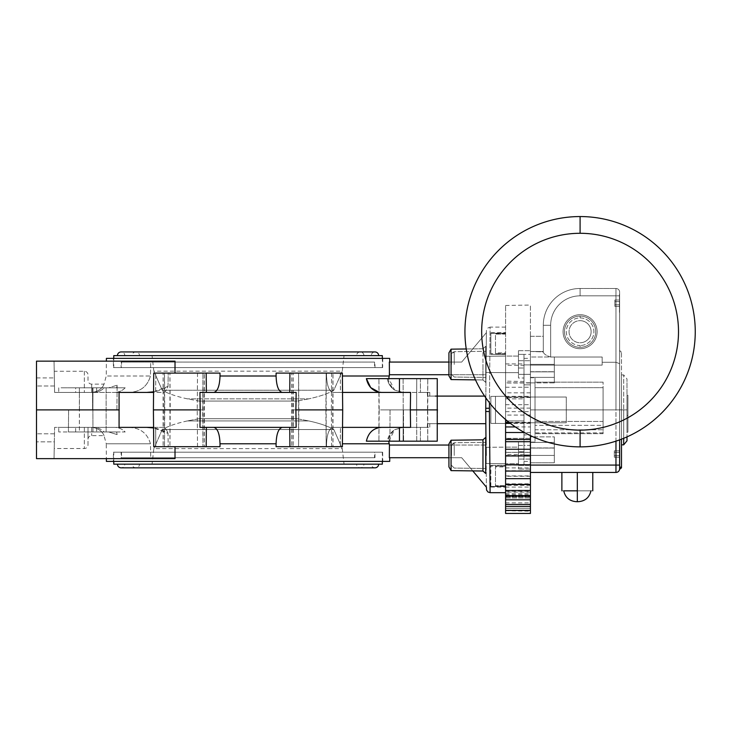<?xml version="1.0" encoding="UTF-8"?>
<svg xmlns="http://www.w3.org/2000/svg" width="730" height="730" viewBox="0 0 730 730"><rect width="100%" height="100%" fill="white"/><g stroke="black" fill="none" stroke-linecap="round" stroke-linejoin="round"><path stroke-width="0.55" stroke-dasharray="3.65 2.74" d="M614.304 452.445L614.304 450.857L614.304 452.445L619.46 452.445L619.46 450.857L619.46 457.226L619.46 450.857L619.46 457.226L614.304 457.226L614.304 452.445L619.46 452.445L619.46 455.639L619.46 450.857L619.46 452.445L614.304 452.445L614.304 450.857L614.304 452.445L619.46 452.445L614.304 452.445L614.304 457.226L614.304 452.445L614.304 455.639L619.46 455.639L619.46 457.226L614.304 457.226L614.304 450.857L619.46 450.857L614.304 450.857L614.304 452.445L614.304 450.857L619.46 450.857L614.304 450.857L614.304 452.445L619.46 452.445L614.304 452.445L619.46 452.445L619.46 457.226L619.46 455.639L614.304 455.639L619.46 455.639L614.304 455.639L619.46 455.639L614.304 455.639L614.304 457.226L619.46 457.226L619.46 455.639L614.304 455.639L614.304 452.445L614.304 457.226L614.304 455.639L614.304 457.226L619.46 457.226L619.46 455.639L614.304 455.639L614.304 452.445M535.026 409.895L535.026 387.666L603.089 387.666L535.026 387.666L535.026 409.895L603.089 409.895L535.026 409.895L535.026 433.675L535.026 382.146L535.026 433.675L535.026 429.769L603.089 429.769L603.089 433.675L603.089 421.447L535.026 421.447L603.089 421.447L603.089 387.666L603.089 433.675L535.026 433.675L603.089 433.675L603.089 425.353L535.026 425.353L603.089 425.353L603.089 409.895L535.026 409.895L603.089 409.895L603.089 387.666L535.026 387.666L535.026 382.146L603.089 382.146L603.089 429.769L535.026 429.769L535.026 432.89L535.026 409.895M530.427 513.436L530.427 409.895L530.427 472.438L615.965 472.438L615.965 465.083L530.427 465.083L530.427 472.438L615.965 472.438L615.965 465.083L530.427 465.083L530.427 471.078L530.427 351.486L543.303 351.513L530.427 351.486L530.427 365.109L530.427 351.486L543.303 351.897L543.303 325.27L543.303 351.897L543.303 336.311L543.303 351.513L530.427 351.486L543.303 351.897L543.303 336.311L530.427 336.311L530.427 351.513L543.303 351.513L543.303 336.311L530.427 336.311L530.427 365.109L602.168 365.109L602.168 357.025L550.657 357.025L602.168 357.025L602.168 362.281L615.965 362.281L602.168 362.281L602.168 365.109L602.168 362.281L615.965 362.281L619.642 363.659L619.642 295.842L619.642 468.76L619.642 350.108L619.642 409.831L621.486 409.84L621.486 439.168L621.486 409.84L619.642 409.831L619.642 350.108L619.642 409.95L621.486 409.95L621.486 351.942L621.486 466.945L621.486 409.95L619.642 409.95L619.642 468.76L619.642 363.659L619.642 409.895L615.965 409.895L615.965 362.281L619.642 363.659L619.642 292.164A3.677 3.677 0 0 0 615.965 288.478L580.095 288.478L615.965 288.478L615.965 362.281L615.965 295.842L619.642 295.842L615.965 295.842L615.965 288.478L615.965 295.842L580.095 295.842A29.437 29.437 0 0 0 550.657 325.27L543.303 325.27A36.792 36.792 0 0 1 580.095 288.478A36.792 36.792 0 0 0 543.303 325.27A36.792 36.792 0 0 1 580.095 288.478L580.095 295.842L615.965 295.842L580.095 295.842L580.095 288.478L580.095 295.842L615.965 295.842L615.965 288.478A3.677 3.677 0 0 1 619.642 292.164L619.642 409.895L615.965 409.895L615.965 295.842L619.642 295.842L615.965 295.842L615.965 409.895L530.427 409.895L530.427 365.109L530.427 409.895L615.965 409.895L530.427 409.895L530.427 365.109L602.168 365.109L602.168 357.025L602.168 362.281L615.965 362.281L619.642 363.659L615.965 362.281L615.965 409.895L619.642 409.895L619.642 439.862L619.642 409.895L615.965 409.895L615.965 465.083L619.642 465.083L615.965 465.083L615.965 409.895L530.427 409.895L530.427 434.925L523.985 434.925L530.427 434.925L530.427 305.04L530.427 382.757L505.589 382.867L505.589 305.469L505.589 409.895L505.589 363.905L505.589 398.854L523.985 398.854L523.985 365.246L505.589 365.246M577.33 490.834L577.33 501.683L578.233 501.683L577.33 501.683L577.33 490.834L590.944 490.834L577.33 490.834L577.33 501.683L577.33 490.834L563.724 490.834L592.787 490.834L577.33 490.834C594.822 490.834 594.822 490.834 577.33 490.834C559.846 490.834 559.846 490.834 577.33 490.834L577.33 472.438C557.483 472.438 557.483 472.438 577.33 472.438C597.186 472.438 597.186 472.438 577.33 472.438C557.483 472.438 557.483 472.438 577.33 472.438C597.186 472.438 597.186 472.438 577.33 472.438L577.33 490.834L592.787 490.834L561.881 490.834L577.33 490.834L577.33 472.438L592.787 472.438L577.33 472.438L577.33 490.834L563.724 490.834L577.33 490.834C594.822 490.834 594.822 490.834 577.33 490.834C559.846 490.834 559.846 490.834 577.33 490.834L577.33 501.683L576.435 501.683L577.33 501.683L577.33 472.438L561.881 472.438L592.787 472.438L577.33 472.438L577.33 490.834L561.881 490.834L577.33 490.834M543.303 351.897C543.667 353.849 546.122 355.556 550.657 357.025L550.657 325.27A29.437 29.437 0 0 1 580.095 295.842A29.437 29.437 0 0 0 550.657 325.27L550.657 357.025L602.168 357.025L602.168 365.109L530.427 365.109L602.168 365.109L602.168 357.025L550.657 357.025L550.657 325.27A29.437 29.437 0 0 1 580.095 295.842L580.095 288.478L615.965 288.478A3.677 3.677 0 0 1 619.642 292.164L619.642 295.842L619.642 292.164A3.677 3.677 0 0 0 615.965 288.478L580.095 288.478A36.792 36.792 0 0 0 543.303 325.27L550.657 325.27L543.303 325.27L543.303 351.897C543.667 353.849 546.122 355.556 550.657 357.025L550.657 325.27L543.303 325.27L543.303 351.897C543.667 353.849 546.122 355.556 550.657 357.025C546.122 355.556 543.667 353.849 543.303 351.897M580.095 316.072A15.64 15.64 0 0 1 595.726 331.712A15.64 15.64 0 0 1 580.095 347.343A15.64 15.64 0 0 1 564.454 331.712A15.64 15.64 0 0 1 580.095 316.072A15.64 15.64 0 0 1 595.726 331.712A15.64 15.64 0 0 1 580.095 347.343A15.64 15.64 0 0 1 564.454 331.712A15.64 15.64 0 0 1 580.095 316.072A15.64 15.64 0 0 1 595.726 331.712A15.64 15.64 0 0 1 580.095 347.343A15.64 15.64 0 0 1 564.454 331.712A15.64 15.64 0 0 1 580.095 316.072A15.64 15.64 0 0 1 595.726 331.712A15.64 15.64 0 0 1 580.095 347.343L580.095 345.509A13.797 13.797 0 0 1 566.298 331.712A13.797 13.797 0 0 1 580.095 317.915L580.095 316.072A15.64 15.64 0 0 0 564.454 331.712A15.64 15.64 0 0 0 580.095 347.343L580.095 345.509A13.797 13.797 0 0 1 566.298 331.712A13.797 13.797 0 0 1 580.095 317.915A13.797 13.797 0 0 1 593.892 331.712A13.797 13.797 0 0 1 580.095 345.509A13.797 13.797 0 0 0 593.892 331.712A13.797 13.797 0 0 0 580.095 317.915L580.095 316.072M580.095 233.29A98.413 98.413 0 0 1 678.508 331.712A98.413 98.413 0 0 1 580.095 430.125A98.413 98.413 0 0 1 481.672 331.712A98.413 98.413 0 0 1 580.095 233.29A98.413 98.413 0 0 0 481.672 331.712A98.413 98.413 0 0 0 580.095 430.125L580.095 446.87L580.095 430.125A98.413 98.413 0 0 0 678.508 331.712A98.413 98.413 0 0 0 580.095 233.29L580.095 216.554L580.095 233.29M580.095 342.744A11.041 11.041 0 0 0 591.127 331.712A11.041 11.041 0 0 0 580.095 320.671A11.041 11.041 0 0 0 569.053 331.712A11.041 11.041 0 0 0 580.095 342.744A11.041 11.041 0 0 1 569.053 331.712A11.041 11.041 0 0 1 580.095 320.671A11.041 11.041 0 0 0 569.053 331.712A11.041 11.041 0 0 0 580.095 342.744A11.041 11.041 0 0 0 591.127 331.712A11.041 11.041 0 0 0 580.095 320.671A11.041 11.041 0 0 1 591.127 331.712A11.041 11.041 0 0 1 580.095 342.744A11.041 11.041 0 0 1 569.053 331.712A11.041 11.041 0 0 1 580.095 320.671A11.041 11.041 0 0 1 591.127 331.712A11.041 11.041 0 0 1 580.095 342.744M619.642 303.196C619.642 315.013 619.642 315.013 619.642 303.196C619.642 291.38 619.642 291.38 619.642 303.196C619.642 315.013 619.642 315.013 619.642 303.196C619.642 291.38 619.642 291.38 619.642 303.196L619.642 312.394L619.46 303.196C619.46 315.013 619.46 315.013 619.46 303.196C619.46 291.38 619.46 291.38 619.46 303.196L619.642 312.394L619.642 303.196M619.642 454.042C619.642 465.859 619.642 465.859 619.642 454.042C619.642 442.225 619.642 442.225 619.642 454.042C619.642 465.859 619.642 465.859 619.642 454.042C619.642 442.225 619.642 442.225 619.642 454.042L619.642 463.24L619.46 454.042C619.46 465.859 619.46 465.859 619.46 454.042C619.46 442.225 619.46 442.225 619.46 454.042L619.642 463.24L619.642 454.042M563.076 331.712A17.018 17.018 0 0 0 580.095 348.73A17.018 17.018 0 0 0 597.113 331.712A17.018 17.018 0 0 0 580.095 314.694A17.018 17.018 0 0 0 563.076 331.712A17.018 17.018 0 0 1 580.095 314.694A17.018 17.018 0 0 1 597.113 331.712A17.018 17.018 0 0 0 580.095 314.694A17.018 17.018 0 0 0 563.076 331.712A17.018 17.018 0 0 0 580.095 348.73A17.018 17.018 0 0 0 597.113 331.712A17.018 17.018 0 0 1 580.095 348.73A17.018 17.018 0 0 1 563.076 331.712A17.018 17.018 0 0 1 580.095 314.694A17.018 17.018 0 0 1 597.113 331.712A17.018 17.018 0 0 1 580.095 348.73A17.018 17.018 0 0 1 563.076 331.712M530.427 351.513L530.427 336.311L530.427 351.513M530.427 436.896L530.427 447.928L530.427 436.896L554.335 436.896L554.335 447.928L530.427 447.928L530.427 436.896L554.335 436.896L554.335 447.928L530.427 447.928L530.427 442.407C530.427 435.326 530.427 435.326 530.427 442.407C530.427 449.498 530.427 449.498 530.427 442.407L554.335 442.407L554.335 447.928L554.335 436.896L554.335 442.407L530.427 442.407L530.427 447.928L530.427 436.896L530.427 442.407L554.335 442.407L530.427 442.407L530.427 436.896L554.335 436.896L554.335 447.928L554.335 436.896M530.427 448.065L530.427 462.774L530.427 448.065L554.335 448.065L554.335 462.774L530.427 462.774L530.427 448.065L554.335 448.065L554.335 462.774L530.427 462.774L530.427 455.42C530.427 445.966 530.427 445.966 530.427 455.42C530.427 464.873 530.427 464.873 530.427 455.42L554.335 455.42L554.335 462.774L554.335 448.065L554.335 455.42L530.427 455.42L530.427 462.774L530.427 448.065L530.427 455.42L554.335 455.42L530.427 455.42L530.427 448.065L554.335 448.065L554.335 462.774L554.335 448.065M530.427 377.373C530.427 384.464 530.427 384.464 530.427 377.373C530.427 370.283 530.427 370.283 530.427 377.373L554.335 377.373L554.335 371.853L554.335 377.373L530.427 377.373L530.427 371.853L530.427 382.894L530.427 371.853L530.427 377.373L554.335 377.373L530.427 377.373L530.427 382.894L530.427 377.373M530.427 364.361C530.427 373.815 530.427 373.815 530.427 364.361C530.427 354.917 530.427 354.917 530.427 364.361L554.335 364.361L554.335 357.007L554.335 364.361L530.427 364.361L530.427 357.007L530.427 371.725L530.427 357.007L530.427 364.361L554.335 364.361L530.427 364.361L530.427 371.725L530.427 364.361M530.427 377.702L530.427 442.088L530.427 377.702L535.026 377.702L535.026 442.088L530.427 442.088L530.427 377.702L530.427 442.088L535.026 442.088L535.026 377.702L535.026 442.088L535.026 377.702L530.427 377.702M619.642 468.76L619.642 468.76A1.843 1.807 0 0 1 621.486 466.945L621.486 466.945A1.843 1.807 0 0 0 619.642 468.76L619.642 468.76M577.33 472.438L561.881 472.438L577.33 472.438M621.486 409.895L621.486 374.937L621.486 409.895L623.694 409.895L621.486 409.895L621.486 374.937L621.486 444.844L621.486 409.895L623.694 409.895L623.694 374.937L623.694 409.895L623.694 374.937L623.694 409.895L626.997 409.895L623.694 409.895L626.997 409.895L626.997 378.989L626.997 436.878L626.997 378.989L626.997 409.895L623.694 409.895L623.694 438.292L623.694 409.895L621.486 409.895M621.486 467.839L621.486 466.945M626.997 395.176L626.997 432.105L626.997 395.176L626.997 432.105L627.919 432.105L627.919 395.176L627.919 415.507L626.997 415.507L626.997 395.176L627.919 395.176L626.997 395.176M623.694 444.844L623.694 409.895L623.694 444.844M626.997 440.801L626.997 436.878M626.997 432.105L627.919 432.105L627.919 395.176L627.919 432.105L627.919 415.507L626.997 415.507L626.997 432.105M602.168 357.025L602.168 362.281L602.168 357.025M554.335 377.373L554.335 382.894L554.335 377.373C554.335 384.464 554.335 384.464 554.335 377.373C554.335 370.283 554.335 370.283 554.335 377.373M554.335 364.361L554.335 371.725L554.335 364.361C554.335 373.815 554.335 373.815 554.335 364.361C554.335 354.917 554.335 354.917 554.335 364.361M530.427 382.894L554.335 382.894L554.335 371.853L530.427 371.853L530.427 382.894L554.335 382.894L554.335 371.853L530.427 371.853L530.427 382.894L554.335 382.894L554.335 371.853L554.335 382.894M530.427 371.725L554.335 371.725L554.335 357.007L530.427 357.007L530.427 371.725L554.335 371.725L554.335 357.007L530.427 357.007L530.427 371.725L554.335 371.725L554.335 357.007L554.335 371.725M554.335 442.407C554.335 435.326 554.335 435.326 554.335 442.407C554.335 449.498 554.335 449.498 554.335 442.407M554.335 455.42C554.335 445.966 554.335 445.966 554.335 455.42C554.335 464.873 554.335 464.873 554.335 455.42M603.089 382.146L535.026 382.146L603.089 382.146L535.026 382.146L535.026 387.666L603.089 387.666L603.089 382.146M619.46 301.609L619.46 306.381L619.46 300.012L619.46 306.381L614.861 306.381L614.861 304.793L619.46 304.793L619.46 301.609L619.46 306.381L614.861 306.381L614.861 301.609L619.46 301.609L619.46 300.012L619.46 301.609L614.861 301.609L614.861 300.012L614.861 301.609L619.46 301.609L614.861 301.609L614.861 304.793L619.46 304.793L619.46 306.381L619.46 304.793L614.861 304.793L619.46 304.793L614.861 304.793L614.861 306.381L619.46 306.381L619.46 301.609L614.861 301.609L614.861 304.793L619.46 304.793L614.861 304.793L614.861 300.012L619.46 300.012L614.861 300.012L614.861 301.609L614.861 300.012L619.46 300.012L614.861 300.012L614.861 301.609L619.46 301.609M614.861 304.793L614.861 306.381L614.861 304.793L614.861 306.381L619.46 306.381L619.46 304.793L614.861 304.793L614.861 300.012L614.861 304.793M619.46 303.196L619.46 312.394L619.46 303.196C619.46 315.013 619.46 315.013 619.46 303.196C619.46 291.38 619.46 291.38 619.46 303.196M619.46 454.042L619.46 463.24L619.46 454.042C619.46 465.859 619.46 465.859 619.46 454.042C619.46 442.225 619.46 442.225 619.46 454.042M213.717 392.421L199.947 392.421L199.947 427.369L296.152 427.369L296.152 392.421L213.717 392.421C217.576 391.508 219.675 386.042 220.013 376.005L220.004 373.103L153.729 373.103L155.8 373.103L153.729 373.103L153.555 392.421L163.009 392.421C165.007 392.32 166.677 390.313 168.028 386.398L168.201 373.103L174.999 373.103L168.201 373.103L168.028 386.398C161.503 390.431 154.395 392.439 146.694 392.421L119.072 392.421L153.565 392.421L153.555 427.369L155.645 427.369L119.072 427.369L119.227 409.895L36.5 409.895L36.5 458.641L36.5 433.802L36.5 458.641L36.5 433.802L36.5 458.641L175.027 458.641L36.5 458.641L54.047 458.641L54.476 433.802L54.047 458.641L36.5 458.641L54.047 458.641L54.595 427.369L88.011 427.369L88.011 444.844A3.677 3.677 0 0 1 84.333 448.521L54.221 448.521L54.595 427.369L127.54 427.369C139.622 427.342 147.259 432.808 150.453 443.776L150.781 458.641L175.027 458.641L174.999 446.687L206.198 446.687L153.729 446.687L155.8 446.687L153.729 446.687L153.555 427.369M193.295 446.687L163.109 446.687L193.295 446.687M193.176 409.895L170.218 409.895L193.176 409.895M193.295 373.103L163.109 373.103L193.295 373.103M202.684 409.895L174.278 409.895L202.684 409.895L202.976 373.103L202.976 446.687L202.684 409.895M164.77 409.895L174.278 409.895L163.429 409.895L170.218 409.895L164.77 409.895L164.469 446.687L163.109 446.687L169.926 446.687L164.469 446.687L164.469 373.103L163.109 373.103L169.926 373.103L164.469 373.103L164.77 409.895M199.947 427.369L206.353 427.369L199.947 427.369M523.985 365.246L523.985 409.895L523.985 398.854L505.589 398.854L505.589 409.895L505.589 327.113L505.589 513.436M523.985 434.925L523.985 409.895L523.985 445.428L530.427 445.428L530.427 469.061L530.427 434.925L530.427 445.428L523.985 445.428L523.985 434.925M302.804 373.103L332.99 373.103L302.804 373.103M325.881 409.895L292.082 409.895L332.67 409.895L325.881 409.895L326.173 373.103L332.99 373.103L326.173 373.103L326.173 446.687L291.763 446.687L332.99 446.687L291.763 446.687L332.99 446.687L326.173 446.687L325.881 409.895M298.871 409.895L332.67 409.895L293.414 409.895L298.871 409.895L298.579 446.687L298.579 373.103L298.871 409.895M380.275 441.166L427.771 441.166L380.275 441.166M380.531 409.895L403.48 409.895L380.531 409.895M380.275 378.624L427.771 378.624L380.275 378.624M426.165 409.895L403.206 409.895L426.165 409.895M416.757 378.624L403.59 378.624L416.757 378.624L416.657 409.895L403.48 409.895L416.657 409.895L416.757 378.624M484.62 396.098L429.769 396.098L437.151 396.098L437.279 409.895L437.151 396.098L485.842 396.098L485.733 408.508M437.407 423.692L437.252 378.624L387.283 378.624C388.187 383.588 390.641 387.402 394.638 390.057C390.641 387.402 388.187 383.588 387.283 378.624L366.378 378.624M388.762 441.166L394.647 429.733L403.07 427.369L394.647 429.733C390.641 432.388 388.187 436.193 387.283 441.166L437.252 441.166L387.283 441.166C388.187 436.202 390.641 432.388 394.638 429.724C389.09 435.29 387.256 439.971 389.136 443.776L389.437 445.045L486.025 445.045L486.399 487.156L485.733 411.501L489.419 411.537L490.095 492.677L489.41 409.895L490.095 327.113L489.419 408.243L485.733 408.289L485.842 396.098L427.515 396.098L429.769 396.098L429.778 392.421L420.434 392.421L429.778 392.421L427.287 392.421L427.515 396.098L435.317 396.098M485.842 423.692L427.515 423.692L429.769 423.692L427.515 423.692L427.287 427.369L429.778 427.369L402.65 427.369L427.287 427.369L427.515 423.692L485.842 423.692L429.769 423.692L429.778 427.369L429.769 423.692L437.151 423.692L437.526 409.895L410.333 409.895L410.57 392.421L342.534 392.421L342.543 427.369L340.454 427.369L410.57 427.369L399.429 427.369L410.57 427.369L410.333 409.895M54.221 448.521L54.595 427.369L127.54 427.369C139.622 427.342 147.259 432.808 150.453 443.776L106.242 443.776L104.025 435.646L91.688 435.646A3.677 3.677 0 0 0 88.011 439.323L88.011 427.369L91.688 427.388C102.017 428.227 104.399 436.467 104.025 435.646C104.399 436.44 101.99 428.218 91.688 427.388L93.449 427.369C97.574 427.424 101.16 428.957 104.217 431.968L58.765 431.968L104.217 431.968C101.16 428.957 97.574 427.424 93.449 427.369L54.595 427.369L54.047 458.641L54.339 441.86L54.047 458.641L150.781 458.641L150.453 443.776L106.242 443.776L106.37 458.641M75.683 387.822L104.217 387.822C101.16 390.833 97.574 392.366 93.449 392.421L75.665 392.421L93.449 392.421C97.574 392.366 101.16 390.833 104.217 387.822L108.688 387.822L117.129 385.194L108.688 387.822L75.683 387.822L75.665 392.421L58.728 392.421L75.665 392.421L75.683 387.822M60.818 392.421L96.67 392.421L60.818 392.421M69.943 409.895L92.892 409.895L69.943 409.895M92.965 387.822L116.627 387.822L117.129 385.194L116.627 387.822L125.186 387.822C122.156 390.833 118.579 392.366 114.455 392.421L127.54 392.421C139.622 392.448 147.259 386.973 150.453 376.005L150.781 361.14L175.027 361.14L150.781 361.14L150.453 376.005L106.242 376.005L150.453 376.005C147.259 386.973 139.622 392.448 127.54 392.421L114.455 392.421C118.579 392.366 122.156 390.833 125.186 387.822L92.965 387.822L92.892 409.895L106.06 409.895L92.892 409.895L92.965 387.822M79.442 409.895L68.602 409.895L79.442 409.895L79.369 431.968L68.41 431.968L108.688 431.968L117.129 434.587L116.627 431.968L69.761 431.968L116.627 431.968L117.129 434.587L108.688 431.968L79.369 431.968L79.369 387.822L68.41 387.822L92.546 387.822L79.369 387.822L79.442 409.895L116.909 409.895L79.442 409.895M60.818 427.369L96.67 427.369L60.818 427.369M146.694 392.421L119.072 392.421L119.227 409.895M174.999 446.687L220.004 446.687L220.013 443.776C219.675 433.739 217.576 428.273 213.717 427.369L206.353 427.369L213.717 427.369M381.644 427.369L333.09 427.369C329.221 428.273 327.031 433.739 326.52 443.776L326.493 446.687L326.52 443.776C327.031 433.739 329.221 428.273 333.09 427.369L381.644 427.369C373.45 427.962 368.358 432.562 366.378 441.166L437.252 441.166L437.526 409.895M530.427 382.757L530.427 435.609M505.589 419.522L505.589 382.867M505.589 327.113L490.095 327.113L489.465 402.75M485.733 409.265L485.733 409.895M276.095 446.687L342.379 446.687L340.299 446.687L340.454 427.369L340.299 446.687L276.095 446.687L276.086 443.776C276.433 433.739 278.531 428.273 282.382 427.369L248.054 427.369L282.382 427.369M96.652 387.822L60.855 387.822L125.186 387.822L96.652 387.822L96.67 392.421L96.652 387.822M54.221 371.26L54.595 392.421L88.011 392.421L54.595 392.421L54.221 371.26L84.333 371.26A3.677 3.677 0 0 1 88.011 374.937L88.011 380.458A3.677 3.677 0 0 0 91.688 384.135L104.025 384.135L106.242 376.005L106.37 361.14M91.688 392.393C102.017 391.563 104.399 383.314 104.025 384.135C104.399 383.341 101.99 391.572 91.688 392.393L90.83 392.421L91.688 392.393C102.017 391.563 104.399 383.314 104.025 384.135C104.399 383.341 101.99 391.572 91.688 392.393L91.688 384.135L91.688 392.393M200.221 409.895L153.41 409.895M289.755 427.369L296.152 427.369L289.755 427.369L289.91 446.687L342.379 446.687L342.534 427.369M342.698 409.895L295.878 409.895M342.525 392.421L340.454 392.421L342.543 392.421L342.379 373.103L276.095 373.103L276.086 376.005C276.433 386.042 278.531 391.508 282.382 392.421M146.694 427.369L119.072 427.369L146.694 427.369C154.395 427.342 161.503 429.349 168.028 433.383L168.201 446.687L168.028 433.383L153.565 427.935M163.009 427.369L155.645 427.369L163.009 427.369C165.007 427.461 166.677 429.468 168.028 433.383C166.677 429.468 165.007 427.461 163.009 427.369M153.565 391.846L168.028 386.398C166.677 390.313 165.007 392.32 163.009 392.421L155.645 392.421L155.8 373.103L168.201 373.103L155.8 373.103L155.645 392.421L153.555 392.421M206.353 392.421L206.198 373.103L174.999 373.103L220.004 373.103M448.932 374.736L486.025 374.736L485.842 396.098L486.399 332.634L461.698 362.062L389.336 362.062L389.136 376.005C387.256 379.81 389.09 384.5 394.638 390.057L402.65 392.421L427.287 392.421L427.515 396.098L429.769 396.098L429.778 392.421L402.65 392.421L394.638 390.057L403.07 392.421L394.638 390.057L388.762 378.624M389.437 374.736L486.025 374.736L486.399 332.634L461.698 362.062L448.932 362.062M486.116 364.361L486.052 372.473L486.116 364.361M276.095 373.103L326.493 373.103L326.52 376.005L326.493 373.103L289.91 373.103L289.755 392.421M174.999 373.103L175.027 361.14L36.5 361.14L36.5 409.895M389.71 358.384L106.397 358.384M381.644 392.421L333.09 392.421C329.221 391.508 327.031 386.042 326.52 376.005C327.031 386.042 329.221 391.508 333.09 392.421L340.454 392.421L340.299 373.103L326.493 373.103L340.299 373.103L340.454 392.421L333.09 392.421L379.034 392.183M36.5 361.14L150.781 361.14L36.5 361.14L36.5 385.978L36.5 361.14L36.5 385.978L36.5 361.14L54.047 361.14L54.595 392.421L127.54 392.421L54.595 392.421L54.047 361.14L54.476 385.978L54.047 361.14L36.5 361.14M88.011 380.458L88.011 374.937M108.688 387.822L92.546 387.822L108.688 387.822M96.652 431.968L125.186 431.968C122.156 428.957 118.579 427.424 114.455 427.369C118.579 427.424 122.156 428.957 125.186 431.968L96.652 431.968L96.67 427.369L114.455 427.369L96.67 427.369L96.652 431.968M91.688 427.388C102.017 428.227 104.399 436.467 104.025 435.646C104.399 436.44 101.99 428.218 91.688 427.388L91.688 435.646L91.688 427.388M389.437 445.045L389.336 457.719L461.698 457.719L486.399 487.156L486.025 445.045M106.397 461.397L389.71 461.397M505.589 496.354L505.589 510.416L505.589 495.296L505.589 510.087L505.589 495.296L505.589 496.354L530.427 496.354L505.589 496.354M505.589 504.439L505.589 491.299L505.589 504.439M505.589 495.697L505.589 484.775L505.589 495.697M505.589 484.464L505.589 475.914L505.589 484.464M505.589 471.078L505.589 464.992L505.589 471.078M505.589 455.94L505.589 452.345L505.589 455.94M530.427 508.29L530.427 510.416L530.427 508.29L505.589 508.29L530.427 508.29M530.427 455.94L530.427 452.345L530.427 455.94M530.427 484.464L530.427 475.914L530.427 484.464M530.427 495.697L530.427 484.775L530.427 495.697M530.427 504.439L530.427 491.299L530.427 504.439M530.427 510.717L530.427 496.637L530.427 510.717L505.589 510.717L530.427 510.717M530.427 409.895L530.427 350.719L530.427 409.895M505.589 510.288L530.427 510.288M505.589 510.754L530.427 511.173M530.427 382.995L505.589 382.995M523.985 384.856L530.427 384.856L523.985 384.856L523.985 409.895L523.985 384.856M523.985 374.353L530.427 374.353L518.464 374.353L518.464 360.711L518.464 374.353L523.985 374.353L523.985 378.012L523.985 354.379L530.427 354.379L523.985 354.379L523.985 374.353M518.464 360.711L530.427 360.711L518.464 360.711L518.464 350.719L518.464 360.711M518.464 350.719L530.427 350.719L518.464 350.719L518.464 354.379L518.464 350.719M518.464 354.379L523.985 354.379L523.985 364.881L523.985 354.379L518.464 354.379L518.464 368.02L518.464 354.379M518.464 368.02L523.985 368.02L518.464 368.02L518.464 378.012L518.464 374.353L518.464 378.012L523.985 378.012L518.464 378.012L518.464 368.02M523.985 465.411L523.985 441.778L523.985 465.411L518.464 465.411L518.464 441.778L518.464 469.061L518.464 445.428L523.985 445.428L518.464 445.428L518.464 441.778L518.464 465.411L530.427 465.411L523.985 465.411M523.985 409.895L523.985 455.885L523.985 409.895M523.985 451.76L518.464 451.76L523.985 451.76M530.427 469.061L518.464 469.061L530.427 469.061M530.427 459.079L518.464 459.079L530.427 459.079M523.985 441.778L518.464 441.778L523.985 441.778M518.464 463.696L518.464 447.143L518.464 463.696L505.589 463.696L505.589 447.143L518.464 447.143L518.464 463.696L505.589 463.696L505.589 447.143L518.464 447.143L518.464 463.696M486.116 455.42L486.189 463.532L486.052 447.308L486.189 463.532L486.052 447.308L505.589 447.143L505.589 455.42L505.589 447.143L486.052 447.308M402.65 427.369L420.434 427.369L402.65 427.369L394.638 429.724L402.65 427.369M403.106 441.166L389.929 441.166L403.106 441.166L403.206 409.895L390.039 409.895L403.206 409.895L403.106 441.166M220.004 446.687L206.198 446.687L206.353 427.369M168.201 446.687L155.8 446.687L155.645 427.369L155.8 446.687L168.201 446.687M54.339 441.86L54.476 433.802L54.339 441.86L36.5 441.86L54.339 441.86M88.011 444.844L88.011 439.323M472.757 470.896L461.698 457.719L448.932 457.719M448.932 445.045L485.724 445.045M530.427 454.909L523.985 454.909L530.427 454.909M518.464 372.647L518.464 356.085L518.464 372.647L505.589 372.647L505.589 356.085L518.464 356.085L518.464 372.647L518.464 356.085L505.589 356.085L505.589 372.647L505.589 356.085L505.589 372.647L518.464 372.647M523.985 364.881L530.427 364.881L523.985 364.881M505.589 409.895L505.589 455.885L505.589 420.927L523.985 420.927L505.589 420.927L505.589 409.895L505.589 423.51L505.589 396.28L505.589 423.51L490.87 423.373L505.589 423.51L495.469 423.418L505.589 423.51L505.589 396.28L495.469 396.372L505.589 396.28L505.589 423.51L490.87 423.373L490.87 409.895L490.87 423.373L505.589 423.51L505.589 409.895M523.985 454.534L505.589 454.534M523.985 381.498L505.589 381.151M523.985 438.292L505.589 438.63M505.589 422.77L505.589 397.02L566.298 397.02L505.589 397.02L505.589 422.77L566.298 422.77L566.298 397.02L566.298 422.77L505.589 422.77M113.305 461.397L382.803 461.397L113.305 461.397L113.46 452.198L382.639 452.198L382.803 461.397M382.639 452.198L113.46 452.198M382.337 452.198L113.761 452.198L382.337 452.198L382.337 461.397M113.761 461.397L113.761 452.198M113.761 464.161L382.337 464.161M117.439 464.161L378.66 464.161L117.439 464.161M124.803 464.161L371.305 464.161A3.677 3.677 0 0 0 374.983 467.839L121.116 467.839A3.677 3.677 0 0 0 124.803 464.161L371.305 464.161M132.157 464.161L363.941 464.161L132.157 464.161A3.677 3.677 0 0 0 135.835 467.839A3.677 3.677 0 0 0 139.512 464.161L356.587 464.161A3.677 3.677 0 0 0 360.264 467.839A3.677 3.677 0 0 0 363.941 464.161M356.587 464.161L139.512 464.161M344.031 464.161L152.068 464.161L344.031 464.161L342.26 448.612L333.829 429.541C328.126 426.183 319.749 423.318 308.726 420.927L187.382 420.927L308.726 420.927C319.749 423.318 328.126 426.183 333.829 429.541L342.26 448.612L153.838 448.612L152.068 464.161M187.382 420.927C176.35 423.318 167.982 426.183 162.27 429.541L153.838 448.612L162.27 429.541L333.829 429.541L162.27 429.541C167.982 426.183 176.35 423.318 187.382 420.927L199.062 418.719L297.046 418.719L308.726 420.927L297.046 418.719L199.062 418.719L187.382 420.927M199.062 418.719L297.046 418.719L199.062 418.719M113.305 358.384L382.803 358.384L113.305 358.384L113.46 367.582L382.639 367.582L113.46 367.582M382.803 358.384L382.639 367.582M113.761 367.582L382.337 367.582L113.761 367.582L113.761 358.384M382.337 367.582L382.337 358.384M382.337 355.629L113.761 355.629M117.439 355.629L378.66 355.629L117.439 355.629M124.803 355.629L371.305 355.629L124.803 355.629A3.677 3.677 0 0 0 121.116 351.942L374.983 351.942A3.677 3.677 0 0 0 371.305 355.629M132.157 355.629L363.941 355.629L132.157 355.629A3.677 3.677 0 0 1 135.835 351.942A3.677 3.677 0 0 1 139.512 355.629L356.587 355.629L139.512 355.629M363.941 355.629A3.677 3.677 0 0 0 360.264 351.942A3.677 3.677 0 0 0 356.587 355.629M152.068 355.629L344.031 355.629L152.068 355.629L153.838 371.168L162.27 390.249L333.829 390.249L342.26 371.168L344.031 355.629M187.382 398.854C176.35 396.472 167.982 393.598 162.27 390.249L333.829 390.249C328.126 393.598 319.749 396.472 308.726 398.854L187.382 398.854L308.726 398.854C319.749 396.472 328.126 393.598 333.829 390.249L342.26 371.168L153.838 371.168L162.27 390.249C167.982 393.598 176.35 396.472 187.382 398.854L199.062 401.062L297.046 401.062L199.062 401.062L187.382 398.854M308.726 398.854L297.046 401.062L308.726 398.854M199.062 401.062L297.046 401.062L199.062 401.062M121.116 457.719L374.983 457.719L121.116 457.719L121.116 452.198L374.983 452.198L121.116 452.198M374.517 457.719L121.582 457.719L374.517 457.719L374.618 452.198L121.481 452.198L374.618 452.198M374.983 457.719L374.983 452.198M121.481 452.198L121.582 457.719M505.589 466.917L505.589 465.238L505.589 465.995L505.589 465.238L490.87 465.393L490.87 466.123L490.87 465.393L505.589 465.238L505.589 466.917L495.469 466.917L495.469 486.235L505.589 486.235L505.589 485.678L505.589 487.156L505.589 486.609L490.87 486.49L505.589 486.609L505.589 485.678L505.589 486.235M495.469 466.917L495.469 466.187L505.589 466.169L495.469 466.187L495.469 485.687L505.589 485.678L495.469 485.687L495.469 486.235M490.87 486.49L490.87 465.393L490.87 486.49M121.116 362.062L374.983 362.062L121.116 362.062L121.116 367.582L374.983 367.582L374.983 362.062M121.582 362.062L374.517 362.062L121.582 362.062L121.481 367.582L374.618 367.582L121.481 367.582M374.983 367.582L121.116 367.582M374.517 362.062L374.618 367.582M490.87 396.408L490.87 409.895L490.87 396.408L505.589 396.28L490.87 396.408L505.589 396.28L490.87 396.408L490.87 409.895L490.87 396.408M495.469 423.418L495.469 396.372L495.469 423.418L505.589 423.51L495.469 423.418L495.469 396.372L505.589 396.28L505.589 423.51L505.589 396.28L495.469 396.372L495.469 423.418M490.87 409.895L490.87 423.373L490.87 409.895M505.589 352.864L505.589 353.612L495.469 353.594L505.589 353.612L505.589 352.864L495.469 352.864L495.469 353.594L495.469 352.864M505.589 333.546L495.469 333.546L495.469 334.094L505.589 334.103L505.589 333.181L490.87 333.291L490.87 354.397L505.589 354.543L505.589 353.612L505.589 354.543L505.589 353.785L505.589 354.543L490.87 354.397L490.87 333.291L505.589 333.181L505.589 332.634L505.589 334.103L495.469 334.094L495.469 353.594L495.469 333.546M451.505 364.325L451.505 354.461L451.505 364.325M448.932 352.864L448.932 375.859L448.932 364.361L448.932 375.859L451.067 379.573L451.067 349.159L451.067 364.361L451.067 349.159L482.968 348.767L482.968 379.965L482.968 348.767L485.724 346.339L485.724 382.392L485.724 346.339L485.724 382.392L485.724 346.339L482.968 348.767L466.233 348.976M451.505 455.465L451.505 445.51L451.505 455.465M448.932 466.917L448.932 443.922L448.932 466.917L448.932 443.922L451.067 440.217L451.067 470.622L451.067 440.217L482.968 439.816L482.968 455.42L482.968 439.816L485.724 437.389L485.724 473.451L485.724 437.389L485.724 473.451L482.968 471.023L482.968 439.816M482.968 471.023L451.067 470.622L451.067 440.217M482.968 364.361L482.968 379.965L482.968 364.361M485.724 364.361L485.724 377.428L485.724 364.361M220.004 376.005L276.086 376.005M170.218 409.895L169.926 446.687L169.926 373.103L170.218 409.895M197.52 373.103L197.228 409.895L197.52 373.103M293.414 409.895L293.122 446.687L293.122 373.103L293.414 409.895M331.63 373.103L331.338 409.895L331.63 373.103M390.039 409.895L389.929 441.166L390.039 409.895M403.48 409.895L403.59 441.166L403.48 409.895M420.389 378.624L420.434 392.421L420.389 378.624M403.106 378.624L403.206 409.895L403.106 378.624M416.757 441.166L416.657 409.895L416.757 441.166M331.63 446.687L331.338 409.895L331.63 446.687M197.52 446.687L197.228 409.895L197.52 446.687M84.333 427.369L84.333 448.521L84.333 427.369M276.086 443.776L220.004 443.776M399.474 441.166L399.429 427.369M530.427 510.087L505.589 510.087L530.427 510.087M530.427 432.507L524.405 432.507M530.427 415.078L505.589 415.078M530.427 397.485L505.589 397.485M420.389 441.166L420.434 427.369L420.389 441.166M75.683 431.968L75.665 427.369L75.683 431.968M92.965 431.968L92.892 409.895L92.965 431.968M84.333 371.26L84.333 392.421L84.333 371.26M342.397 376.005L389.136 376.005M36.5 377.93L54.339 377.93L36.5 377.93M106.133 387.822L106.133 431.968L106.133 387.822M92.619 409.895L92.546 387.822L92.619 409.895M389.136 443.776L342.397 443.776M505.589 496.975L530.427 496.975L505.589 496.975M505.589 387.274L530.427 387.274M530.427 392.84L505.589 392.84M505.589 396.344L530.427 396.344M505.589 404.712L530.427 404.712M530.427 408.116L505.589 408.116M505.589 411.665L530.427 411.665M508.992 422.296L530.427 422.296M530.427 423.446L510.48 423.446M515.343 426.94L530.427 426.94M530.427 438.356L505.589 438.356L530.427 438.356M505.589 455.812L530.427 455.812M530.427 452.408L505.589 452.408M505.589 455.483L530.427 455.483M505.589 470.731L530.427 470.731M530.427 465.165L505.589 465.165M505.589 467.893L530.427 467.893M505.589 483.798L530.427 483.798M530.427 476.243L505.589 476.243M505.589 478.533L530.427 478.533M505.589 494.621L530.427 494.621M530.427 485.313L505.589 485.313M505.589 487.083L530.427 487.083M505.589 502.87L530.427 502.87M530.427 492.084L505.589 492.084M505.589 493.298L530.427 493.298M505.589 498.006L530.427 498.006L505.589 498.006M399.429 392.421L399.474 378.624M454.233 364.425L454.233 351.696L454.233 364.425M454.233 455.474L454.233 442.754L454.233 455.474M621.486 351.942C621.12 352.471 620.509 351.86 619.642 350.108M592.787 472.438L592.787 490.834M561.881 472.438L561.881 490.834M621.486 374.937L623.694 374.937L626.997 378.989M554.335 371.853L530.427 371.853M554.335 357.007L530.427 357.007M554.335 447.928L530.427 447.928M554.335 462.774L530.427 462.774M603.089 432.89L535.026 432.89M204.017 409.895L204.345 373.103L204.345 446.687L204.017 409.895M163.429 409.895L163.109 446.687L163.109 373.103L163.429 409.895M505.589 363.905L523.985 363.905M292.082 409.895L291.763 446.687L291.763 373.103L292.082 409.895M332.67 409.895L332.99 373.103L332.99 446.687L332.67 409.895M379.189 409.895L378.916 441.166L378.916 378.624L379.189 409.895M427.497 409.895L427.771 378.624L427.771 441.166L427.497 409.895M58.765 387.822L58.728 392.421L58.765 387.822M68.602 409.895L68.41 431.968L68.602 409.895M505.589 305.469L530.427 305.04M58.765 431.968L58.728 427.369L58.765 431.968M54.476 385.978L36.5 385.978L54.476 385.978M116.909 409.895L117.129 385.194L116.909 409.895M505.589 495.296L530.427 495.296L505.589 495.296M505.589 510.416L530.427 510.416M505.589 452.345L530.427 452.345M505.589 464.992L530.427 464.992M505.589 475.914L530.427 475.914M505.589 484.775L530.427 484.775M505.589 491.299L530.427 491.299M505.589 496.637L530.427 496.637M486.189 463.532L505.589 463.696L486.189 463.532M54.476 433.802L36.5 433.802L54.476 433.802M485.824 397.859L486.417 330.553L487.512 328.162L490.095 327.113M523.985 461.397L530.427 461.397M486.052 372.473L505.589 372.647L486.052 372.473M486.189 356.258L505.589 356.085L486.189 356.258M523.985 358.384L530.427 358.384M505.589 455.885L523.985 455.885M135.835 467.839L360.264 467.839L135.835 467.839M360.264 351.942L135.835 351.942L360.264 351.942M490.87 487.029L505.589 487.156M505.589 465.995L490.87 466.123M490.87 332.761L505.589 332.634M505.589 353.785L490.87 353.658M454.233 377.036L451.505 374.271L454.233 377.036L485.724 377.428L454.233 377.036M454.233 351.696C451.879 352.855 450.967 353.776 451.505 354.461L454.233 351.696L485.724 351.303L454.233 351.696M451.067 379.573L482.968 379.965L485.724 382.392L482.968 379.965L475.495 379.874M454.233 468.085L451.505 465.329L454.233 468.085L485.724 468.477L454.233 468.085M454.233 442.754L451.505 445.51C450.967 444.826 451.879 443.913 454.233 442.754L485.724 442.362L454.233 442.754"/><path stroke-width="1.09" d="M580.095 216.554A115.157 115.157 0 0 1 695.252 331.712A115.157 115.157 0 0 1 580.095 446.87A115.157 115.157 0 0 1 464.937 331.712A115.157 115.157 0 0 1 580.095 216.554A115.157 115.157 0 0 1 695.252 331.712A115.157 115.157 0 0 1 580.095 446.87A115.157 115.157 0 0 1 464.937 331.712A115.157 115.157 0 0 1 580.095 216.554L580.095 233.29A98.413 98.413 0 0 1 678.508 331.712A98.413 98.413 0 0 1 580.095 430.125L580.095 446.87L580.095 430.125A98.413 98.413 0 0 1 481.672 331.712A98.413 98.413 0 0 1 580.095 233.29L580.095 216.554M530.427 435.609L530.427 472.438L615.965 472.438L615.965 441.139L615.965 465.083L619.642 465.083L619.642 468.76A1.843 1.807 0 0 1 621.486 466.945L621.486 439.168L621.486 466.945A1.843 1.807 0 0 0 619.642 468.76A3.677 3.677 0 0 1 615.965 472.438A3.677 3.677 0 0 0 619.642 468.76L619.642 468.76A3.677 3.677 0 0 1 615.965 472.438A3.677 3.677 0 0 0 619.642 468.76L619.642 439.862L619.642 468.76L619.642 465.083L530.427 465.083L615.965 465.083L615.965 472.438L530.427 472.438L530.427 471.078L530.427 513.436M577.33 490.834L577.33 501.683L578.233 501.683L576.435 501.683L577.33 501.683L577.33 472.438L577.33 490.834L563.724 490.834C565.303 497.559 569.546 501.172 576.435 501.683C569.546 501.172 565.303 497.559 563.724 490.834L577.33 490.834M580.095 233.29A98.413 98.413 0 0 1 678.508 331.712A98.413 98.413 0 0 1 580.095 430.125A98.413 98.413 0 0 1 481.672 331.712A98.413 98.413 0 0 1 580.095 233.29M621.486 466.945L621.486 467.839L619.597 469.363M626.997 436.878C626.997 442.061 626.997 442.061 626.997 436.878L626.997 440.801L623.694 444.844L623.694 438.292L623.694 444.844L621.486 444.844M213.717 427.369C217.576 428.273 219.675 433.739 220.013 443.776L220.004 446.687L153.729 446.687L153.574 427.369L119.072 427.369L119.072 392.421L153.565 392.421L153.41 409.895L200.221 409.895L199.947 392.421L296.152 392.421L295.878 409.895L342.698 409.895L342.525 392.421M295.878 409.895L296.152 427.369L199.947 427.369L200.221 409.895M213.717 392.421C217.576 391.508 219.675 386.042 220.013 376.005L220.004 373.103L206.198 373.103L220.004 373.103M489.465 402.75L489.419 408.243L485.733 408.289L485.842 423.692L437.407 423.692M505.589 513.436L505.589 419.522M489.419 408.243L490.095 492.677L489.419 411.537L485.733 411.501L486.025 445.045L485.842 423.692M485.824 397.859L485.733 409.265M485.733 409.895L485.733 411.501M379.034 392.183L370.694 387.594L366.378 378.624L437.252 378.624L437.252 441.166L366.378 441.166C368.358 432.562 373.45 427.962 381.644 427.369M437.526 409.895L410.333 409.895L410.57 427.369L342.534 427.369L342.698 409.895M342.543 427.369L342.379 446.687L276.095 446.687L289.91 446.687L289.755 427.369M282.382 392.421C278.531 391.508 276.433 386.042 276.086 376.005L276.095 373.103L342.379 373.103L342.543 392.421L410.57 392.421L410.333 409.895M153.555 392.421L153.729 373.103L206.198 373.103L206.353 392.421M153.41 409.895L153.565 427.369M174.999 446.687L175.027 458.641L36.5 458.641L36.5 409.895L119.227 409.895M153.565 427.935L146.694 427.369M435.317 396.098L437.151 396.098M448.932 374.736L389.437 374.736L389.336 362.062L448.932 362.062M388.762 378.624L389.437 374.736M437.407 396.098L484.62 396.098M36.5 409.895L36.5 361.14L175.027 361.14L174.999 373.103M389.738 362.062L389.71 358.384L106.397 358.384L106.37 361.14M146.694 392.421L153.565 391.846M106.37 458.641L106.397 461.397L389.71 461.397L389.738 457.719M282.382 427.369C278.531 428.273 276.433 433.739 276.086 443.776L276.095 446.687M206.353 427.369L206.198 446.687L220.004 446.687M448.932 457.719L389.336 457.719L389.437 445.045L388.762 441.166M530.427 439.524L505.589 439.506L530.427 439.524M486.116 455.42L486.052 447.308M389.437 445.045L448.932 445.045M472.757 470.896L486.399 487.156L486.591 490.14L487.978 492.011L490.067 492.677L505.589 492.677M366.378 378.624C368.358 387.219 373.45 391.818 381.644 392.421M289.755 392.421L289.91 373.103L276.095 373.103M382.337 461.397L382.337 464.161L113.761 464.161L113.761 461.397M117.439 464.161A3.677 3.677 0 0 0 121.116 467.839L374.983 467.839A3.677 3.677 0 0 0 378.66 464.161M113.761 358.384L113.761 355.629L382.337 355.629L382.337 358.384M378.66 355.629A3.677 3.677 0 0 0 374.983 351.942L121.116 351.942A3.677 3.677 0 0 0 117.439 355.629M448.932 352.864L451.067 349.159L451.067 379.573L448.932 375.859L448.932 352.864L451.067 349.159L466.233 348.976M451.067 440.217L482.968 439.816L482.968 471.023L451.067 470.622L448.932 466.917L448.932 443.922L451.067 440.217L451.067 470.622L448.932 466.917M482.968 439.816L485.724 437.389L485.724 473.451L482.968 471.023M220.004 443.776L276.086 443.776M276.095 376.005L220.013 376.005M530.427 506.41L505.589 506.41M530.427 499.804L505.589 499.804M530.427 490.46L505.589 490.46M530.427 478.67L505.589 478.67M530.427 464.791L505.589 464.791M530.427 449.251L505.589 449.251M524.405 432.507L505.589 432.507M399.474 378.624L399.429 392.421M389.136 376.005L342.397 376.005M342.397 443.776L389.136 443.776M399.429 427.369L399.474 441.166M505.589 422.296L508.992 422.296M510.48 423.446L505.589 423.446M505.589 426.94L515.343 426.94M505.589 441.696L530.427 441.696M590.944 490.834C589.356 497.559 585.122 501.172 578.233 501.683C585.122 501.172 589.356 497.559 590.944 490.834M592.787 472.438L592.787 490.834M561.881 472.438L561.881 490.834M619.587 469.372L621.403 467.839M505.589 513.445L530.427 513.445L505.589 513.445M505.589 455.94L530.427 455.94M505.589 471.078L530.427 471.078M505.589 484.464L530.427 484.464M505.589 495.697L530.427 495.697M505.589 504.439L530.427 504.439M505.589 510.416L530.427 510.416M451.067 379.573L475.495 379.874"/></g></svg>
